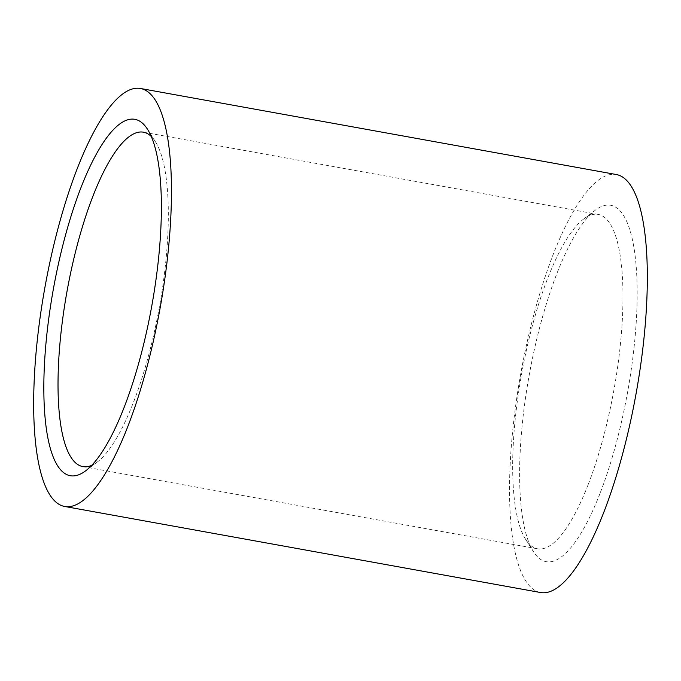 <?xml version="1.0" encoding="UTF-8"?>
<svg xmlns="http://www.w3.org/2000/svg" width="681" height="681" viewBox="0 0 681 681"><rect width="100%" height="100%" fill="white"/><g stroke="black" fill="none" stroke-linecap="round" stroke-linejoin="round"><path stroke-width="0.51" stroke-dasharray="3.4 2.55" d="M91.756 465.336A169.927 46.819 -79.7 0 0 97.374 461.965A169.927 46.819 -79.7 0 0 133.238 402.88A169.927 46.819 -79.7 0 0 155.319 141.58A169.927 46.819 -79.7 0 0 151.233 136.455M587.958 485.11A169.927 46.819 100.3 0 1 537.624 548.826A169.927 46.819 100.3 0 1 525.681 539.42A169.927 46.819 100.3 0 1 547.762 278.12A169.927 46.819 100.3 0 1 583.626 219.035A169.927 46.819 100.3 0 1 598.097 214.404A169.927 46.819 100.3 0 1 622.672 312.238A169.927 46.819 100.3 0 1 587.958 485.11M599.859 493.836A181.103 49.9 100.3 0 1 533.487 551.721A181.103 49.9 100.3 0 1 557.015 273.226A181.103 49.9 100.3 0 1 595.237 210.25A181.103 49.9 100.3 0 1 637.118 286.846A181.103 49.9 100.3 0 1 599.859 493.836M540.637 592.538A212.404 58.523 100.3 0 1 509.924 470.256A212.404 58.523 100.3 0 1 553.312 254.158A212.404 58.523 100.3 0 1 616.237 174.515M97.374 461.965L85.763 470.75M155.319 141.58L147.513 129.279M82.903 466.596L537.624 548.826M143.376 132.174L598.097 214.404M525.681 539.42L533.487 551.721M583.626 219.035L595.237 210.25"/><path stroke-width="1.02" d="M151.233 136.455A169.927 46.819 -79.7 0 0 143.376 132.174A169.927 46.819 -79.7 0 0 93.042 195.89A169.927 46.819 -79.7 0 0 58.328 368.761A169.927 46.819 -79.7 0 0 82.903 466.596A169.927 46.819 -79.7 0 0 91.756 465.336M81.141 187.164A181.103 49.9 -79.7 0 0 43.882 394.154A181.103 49.9 -79.7 0 0 85.763 470.75A181.103 49.9 -79.7 0 0 123.985 407.774A181.103 49.9 -79.7 0 0 147.513 129.279A181.103 49.9 -79.7 0 0 81.141 187.164M140.363 88.462L616.237 174.515A212.404 58.523 100.3 0 1 646.95 296.805A212.404 58.523 100.3 0 1 603.562 512.895A212.404 58.523 100.3 0 1 540.637 592.538L64.763 506.485A212.404 58.523 100.3 0 1 34.05 384.195A212.404 58.523 100.3 0 1 77.438 168.105A212.404 58.523 100.3 0 1 140.363 88.462A212.404 58.523 100.3 0 1 171.076 210.744A212.404 58.523 100.3 0 1 127.687 426.842A212.404 58.523 100.3 0 1 64.763 506.485"/></g></svg>
